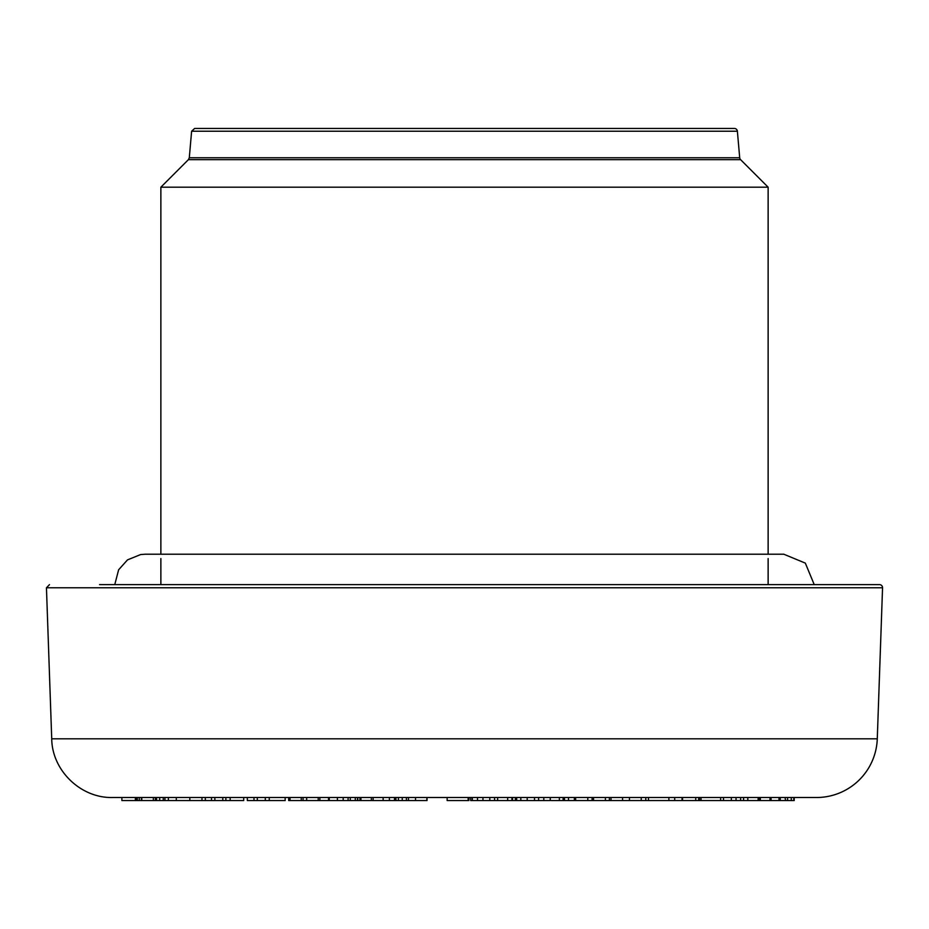 <?xml version="1.0" encoding="UTF-8"?>
<svg xmlns="http://www.w3.org/2000/svg" width="929" height="929" viewBox="0 0 929 929"><rect width="100%" height="100%" fill="white"/><g stroke="black" fill="none" stroke-linecap="round" stroke-linejoin="round"><path stroke-width="1.39" d="M121.885 797.512L121.885 800.554L135.379 800.554L135.379 797.512M877.278 738.81L51.722 738.81C52.059 770.536 80.777 798.278 112.514 797.512L816.486 797.512A60.826 60.826 0 0 0 877.278 738.81L882.55 587.778A3.042 3.042 0 0 0 879.508 584.631L99.566 584.631M787.571 800.554L787.571 797.512L793.807 797.512L793.807 800.554L551.292 800.554M770.013 800.554L770.013 797.512L771.058 797.512L771.058 800.554M743.583 800.554L743.583 797.512L758.134 797.512L758.134 800.554M731.344 800.554L731.344 797.512L736.035 797.512L736.035 800.554M740.622 800.554L740.622 797.512L743.572 797.512L743.572 800.554M427.026 800.554L427.026 797.512L426.713 800.554L372.227 800.554M355.296 800.554L355.296 797.512L357.456 797.512L357.456 800.554L349.978 800.554M357.77 800.554L357.77 797.512L359.953 797.512L359.953 800.554L357.456 800.554M253.977 797.512L265.299 797.512L265.299 800.554L253.977 800.554L253.977 797.512M285.168 800.554L285.168 797.512M254.685 800.554L247.335 800.554L247.335 797.512L254.685 797.512M205.332 800.554L205.332 797.512L211.51 797.512L211.51 800.554L141.94 800.554M230.171 800.554L230.171 797.512L243.7 797.512L243.7 800.554L211.51 800.554M319.866 800.554L319.866 797.512L328.552 797.512L328.552 800.554L288.698 800.554L288.698 797.512M394.5 800.554L394.5 797.512L398.425 797.512L398.425 800.554M470.678 797.512L472.304 797.512L472.304 800.554L470.678 800.554L470.678 797.512M574.366 800.554L574.366 797.512L575.632 797.512L575.632 800.554M609.378 800.554L609.378 797.512L622.569 797.512L622.569 800.554M668.892 800.554L668.892 797.512L674.698 797.512L674.698 800.554M701.047 800.554L701.047 797.512L720.637 797.512L720.637 800.554M785.063 797.512L785.586 800.554M550.282 797.512L550.282 800.554M563.125 797.512L563.125 800.554M793.052 800.554L793.807 800.554M778.99 797.512L778.99 800.554M780.255 797.512L780.255 800.554M759.504 797.512L759.504 800.554M645.783 797.512L645.783 800.554M648.488 797.512L648.488 800.554M592.087 797.512L592.087 800.554M593.55 797.512L593.55 800.554M605.418 797.512L605.418 800.554M511.914 797.512L511.914 800.554L472.304 800.554M512.541 797.512L512.541 800.554L511.914 800.554M515.363 797.512L515.363 800.554L512.541 800.554M516.652 797.512L516.652 800.554L515.363 800.554M520.821 797.512L520.821 800.554L516.652 800.554M527.196 797.512L527.196 800.554L520.821 800.554M447.151 797.512L447.151 800.554L468.146 800.554L468.146 797.512M468.251 797.512L468.146 800.554M468.878 797.512L468.878 800.554L468.251 800.554M468.982 797.512L468.878 800.554M402.245 797.512L402.245 800.554M406.414 797.512L406.414 800.554M408.481 797.512L408.481 800.554M343.184 797.512L343.184 800.554L328.552 800.554M348.085 797.512L348.085 800.554L343.184 800.554M350.279 797.512L350.279 800.554L348.085 800.554M290.057 797.512L290.057 800.554M301.24 797.512L301.24 800.554M303.063 797.512L303.063 800.554M257.321 797.512L257.321 800.554M284.727 800.554L265.299 800.554M247.335 800.554L248.24 800.554M189.818 797.512L189.818 800.554M201.965 797.512L201.965 800.554M164.932 797.512L164.932 800.554M136.575 797.512L136.575 800.554L135.379 800.554M137.318 797.512L137.318 800.554L136.575 800.554M360.94 797.512L360.94 800.554L359.953 800.554M371.368 797.512L371.368 800.554L360.94 800.554M139.269 797.512L139.269 800.554L137.318 800.554M141.394 797.512L141.394 800.554L139.269 800.554M159.672 797.512L159.672 800.554M163.283 797.512L163.283 800.554M214.866 797.512L214.866 800.554M222.786 797.512L222.786 800.554M225.863 797.512L225.863 800.554M306.675 797.512L306.675 800.554M318.229 797.512L318.229 800.554M389.379 797.512L389.379 800.554M395.917 797.512L395.917 800.554M477.506 797.512L477.506 800.554M482.952 797.512L482.952 800.554M489.792 797.512L489.792 800.554M494.565 797.512L494.565 800.554M534.512 797.512L534.512 800.554L527.196 800.554M538.611 797.512L538.611 800.554L534.512 800.554M549.469 800.554L538.611 800.554M563.206 797.512L563.206 800.554M564.472 797.512L564.472 800.554M568.478 797.512L568.478 800.554M587.79 797.512L587.79 800.554M611.027 797.512L611.027 800.554M695.751 797.512L695.751 800.554M698.689 797.512L698.689 800.554M723.494 797.512L723.494 800.554M791.276 797.512L791.276 800.554M497.642 797.512L497.642 800.554M507.675 797.512L507.675 800.554M740.587 159.649A3.042 3.042 0 0 1 739.705 157.756L189.295 157.756L188.413 159.649L740.587 159.649L768.132 187.193L160.868 187.193L188.413 159.649M737.382 131.233A3.042 3.042 0 0 0 734.351 128.446L194.649 128.446L191.618 131.233L737.382 131.233L739.705 157.756M559.363 797.512L559.363 800.554M794.144 797.512L794.144 800.554M760.34 797.512L760.34 800.554M747.81 797.512L747.81 800.554M629.444 797.512L629.444 800.554M641.231 797.512L641.231 800.554M415.542 797.512L415.542 800.554M329.261 797.512L329.261 800.554M337.39 797.512L337.39 800.554M269.259 797.512L269.259 800.554M168.381 797.512L168.381 800.554M176.301 797.512L176.301 800.554M141.777 797.512L141.777 800.554M153.355 797.512L153.355 800.554M156.56 797.512L156.56 800.554M373.121 797.512L373.121 800.554M383.131 797.512L383.131 800.554M543.802 797.512L543.802 800.554M682.037 797.512L682.037 800.554M51.722 738.81L46.45 587.778L882.55 587.778M794.202 797.512L794.202 800.554M155.375 797.512L155.375 800.554M550.223 797.512L550.223 800.554M682.548 797.512L682.548 800.554M699.502 797.512L699.502 800.554M191.618 131.233L189.295 157.756M46.45 587.778L49.492 584.631M768.132 584.631L768.132 558.573M768.132 554.218L768.132 187.193M160.868 584.631L160.868 558.573M160.868 554.218L160.868 187.193M814.234 584.631L805.327 563.125L783.821 554.218L145.179 554.218L140.639 554.555L127.482 559.897L118.633 569.779L114.766 584.631"/></g></svg>
